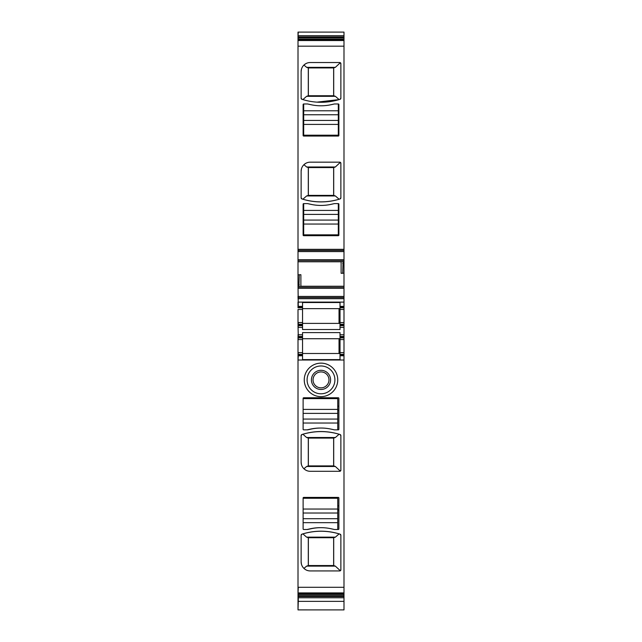 <?xml version="1.0" encoding="UTF-8"?>
<svg xmlns="http://www.w3.org/2000/svg" width="642" height="642" viewBox="0 0 642 642"><rect width="100%" height="100%" fill="white"/><g stroke="black" fill="none" stroke-linecap="round" stroke-linejoin="round"><path stroke-width="0.96" d="M302.551 327.372L302.551 324.25L298.008 324.25L298.289 327.372L302.551 327.372L302.551 329.523L340.019 329.523L340.019 327.372L343.992 327.372L343.992 336.456L340.019 336.456L340.019 334.755L343.992 334.755M302.551 323.399L340.019 323.399M298.008 334.755L298.289 337.877L302.551 337.877L302.551 336.456L298.289 336.456L298.008 325.671M340.019 334.755L340.019 332.612L302.551 332.612L302.551 336.456M340.019 324.242L343.992 324.25L343.992 322.549L340.019 322.549L340.019 327.372M340.019 322.549L340.019 306.37L343.992 306.37L343.992 273.203L342.716 273.251L343.085 261.583L298.008 261.663L298.008 274.8L299.284 274.768L298.915 286.436L343.992 286.372L298.971 286.372M299.284 284.542L298.008 284.542L298.289 307.791L302.551 307.791L302.551 324.25M302.551 322.549L298.008 322.549L298.008 324.25M298.289 322.549L298.289 325.671L302.551 325.671M340.019 325.671L343.992 325.671L343.992 327.372M340.019 337.17L340.019 337.877L343.992 337.877L343.992 337.17L340.019 337.17L340.019 336.456M340.019 338.727L302.551 338.727M343.992 324.25L343.992 325.671M343.992 322.549L343.992 309.492L340.019 309.492M340.019 308.642L302.551 308.642M298.008 302.109L298.008 306.37L302.551 306.37L302.551 302.518L340.019 302.518L340.019 306.37M340.019 307.799L343.992 307.791L343.992 309.492M339.032 323.399L339.032 308.642M298.008 322.549L298.008 309.492M298.008 593.304L298.008 601.217M302.551 337.893L302.551 352.643L298.008 352.643L298.008 587.286L343.992 587.286L343.992 609.9L298.008 609.892L298.008 600.904M298.008 32.244L298.008 40.157M298.008 32.1L343.992 32.1L343.992 250.444L298.008 250.444L298.008 261.647L343.029 261.647M298.008 40.077L343.992 40.077L298.008 40.077L298.008 250.444M340.87 98.202L340.083 99.285A62.451 62.451 0 0 1 301.917 99.285A1.132 1.132 0 0 1 301.13 98.202L301.13 71.615A9.084 9.084 0 0 1 310.214 62.531L339.738 62.531A1.132 1.132 0 0 1 340.87 63.662L340.87 98.202A1.132 1.132 0 0 1 340.083 99.285L339.971 99.317M329.739 104.975A86.293 86.293 0 0 0 334.346 103.972L338.318 103.972A0.57 0.57 0 0 1 338.88 104.542L338.88 135.486A0.57 0.57 0 0 1 338.318 136.048L303.682 136.048A0.57 0.57 0 0 1 303.12 135.486L303.12 104.542A0.57 0.57 0 0 1 303.682 103.972L307.654 103.972A86.293 86.293 0 0 0 312.261 104.975A47.123 47.123 0 0 0 329.739 104.975L333.888 104.084M301.13 197.84L301.13 171.254A9.084 9.084 0 0 1 310.214 162.169L339.738 162.169A1.132 1.132 0 0 1 340.87 163.301L340.87 197.84A1.132 1.132 0 0 1 340.083 198.924A62.451 62.451 0 0 1 301.917 198.924A1.132 1.132 0 0 1 301.13 197.84L302.029 198.956M329.739 204.613A86.293 86.293 0 0 0 334.346 203.61L338.318 203.61A0.57 0.57 0 0 1 338.88 204.18L338.88 235.116A0.57 0.57 0 0 1 338.318 235.686L303.682 235.686A0.57 0.57 0 0 1 303.12 235.116L303.12 204.18A0.57 0.57 0 0 1 303.682 203.61L307.654 203.61A86.293 86.293 0 0 0 312.261 204.613A47.123 47.123 0 0 0 329.739 204.613L333.888 203.723M298.008 249.313L298.289 251.584L343.992 251.584L343.992 263.477L342.716 263.477M299.284 274.768L300.881 274.712L300.881 286.356M342.716 273.251L341.119 273.307L341.119 261.663M298.008 284.542L298.008 274.8M298.008 296.435L298.008 297.567M298.008 298.707L298.289 297.567L343.992 297.567M298.008 306.37L298.008 307.791M298.008 336.456L298.008 352.643M302.551 339.578L298.289 339.578L298.008 337.877M302.551 352.643L302.551 354.328L298.008 354.344M298.289 352.643L298.008 355.764M298.008 360.018L298.289 355.764L302.551 355.764L302.551 359.608L340.019 359.608L340.019 355.764L343.992 355.764L343.992 337.877M343.992 587.286L343.992 355.764M339.738 570.931L310.214 570.931A9.084 9.084 0 0 1 301.13 561.846L301.13 535.259A1.132 1.132 0 0 1 301.917 534.176A62.451 62.451 0 0 1 340.083 534.176A1.132 1.132 0 0 1 340.87 535.259L340.87 569.799A1.132 1.132 0 0 1 339.738 570.931L340.87 569.799L340.34 570.754L335.349 566.116L333.704 565.538L308.361 565.538L308.361 537.715M308.112 529.377L312.261 528.486A86.293 86.293 0 0 0 307.654 529.489L303.682 529.489A0.57 0.57 0 0 1 303.12 528.92L303.12 497.975A0.57 0.57 0 0 1 303.682 497.414L338.318 497.414A0.57 0.57 0 0 1 338.88 497.975L338.88 528.92A0.57 0.57 0 0 1 338.318 529.489L334.346 529.489A86.293 86.293 0 0 0 329.739 528.486L333.888 529.377M312.261 528.486A47.123 47.123 0 0 1 329.739 528.486C323.913 527.403 318.087 527.403 312.261 528.486M308.112 429.739L312.261 428.848A86.293 86.293 0 0 0 307.654 429.851L303.682 429.851A0.57 0.57 0 0 1 303.12 429.281L303.12 398.345A0.57 0.57 0 0 1 303.682 397.775L338.318 397.775A0.57 0.57 0 0 1 338.88 398.345L338.88 429.281A0.57 0.57 0 0 1 338.318 429.851L334.346 429.851A86.293 86.293 0 0 0 329.739 428.848L333.888 429.739M312.261 428.848A47.123 47.123 0 0 1 329.739 428.848C323.913 427.765 318.087 427.765 312.261 428.848M339.738 471.292L310.214 471.292A9.084 9.084 0 0 1 301.13 462.208L301.13 435.621A1.132 1.132 0 0 1 301.917 434.538A62.451 62.451 0 0 1 340.083 434.538A1.132 1.132 0 0 1 340.87 435.621L340.87 470.161A1.132 1.132 0 0 1 339.738 471.292L340.87 470.161L340.34 471.124L335.349 466.477L333.704 465.899L308.361 465.899L308.361 438.085M335.694 371.862A16.748 16.748 0 0 1 329.033 394.589A16.748 16.748 0 0 1 306.306 387.92A16.748 16.748 0 0 1 312.967 365.194A16.748 16.748 0 0 1 335.694 371.862M298.008 587.286L298.008 593.385L343.992 593.377L298.008 593.385M343.992 251.584L343.992 250.444M343.992 273.203L343.992 263.477M343.992 307.791L343.992 306.37M343.992 336.456L343.992 337.17M343.992 354.344L340.019 354.344L340.019 337.893M340.019 354.344L340.019 355.764M302.551 307.791L302.551 306.37M303.915 65.067L306.651 67.346L335.349 67.346L340.34 62.707L340.87 63.662L339.738 62.531M306.162 63.486L304.452 64.585M301.13 71.615L301.419 69.336M301.13 98.202L302.029 99.317M335.389 96.316L333.704 95.746L308.296 95.746L306.611 96.316L335.389 96.316L339.12 99.582L317.02 102.142M306.611 195.954L335.389 195.954L339.12 199.221C327.035 202.744 314.957 202.744 302.88 199.221L306.611 195.954L308.361 195.377L308.361 167.562L333.704 167.562L335.349 166.984L340.34 162.338L340.87 163.301L339.738 162.169M340.87 197.84L339.971 198.956M306.162 163.124L304.452 164.224M301.13 171.254L301.419 168.974M302.551 353.493L340.019 353.493M298.008 355.05L302.551 355.05L302.551 355.764M302.551 355.05L302.551 354.328M301.13 535.259L302.029 534.144M340.87 535.259L339.971 534.144M339.12 533.879C327.035 530.356 314.957 530.356 302.88 533.879L306.611 537.145L308.296 537.715L333.704 537.715L335.389 537.145L339.12 533.879M301.13 561.846L301.419 564.125M306.162 569.976L304.452 568.868M301.13 435.621L302.029 434.506M340.87 435.621L339.971 434.506M339.12 434.241C327.035 430.718 314.957 430.718 302.88 434.241L306.611 437.507L308.296 438.085L333.704 438.085L335.389 437.507L339.12 434.241M301.13 462.208L301.419 464.487M306.162 470.337L304.452 469.238M333.206 373.219A13.907 13.907 0 0 0 314.331 367.681A13.907 13.907 0 0 0 308.794 386.556A13.907 13.907 0 0 0 327.669 392.093A13.907 13.907 0 0 0 333.206 373.219M339.032 353.493L339.032 338.727M335.349 67.346L333.639 67.924L333.639 95.746M306.651 67.346L308.296 67.924L333.639 67.924M306.611 96.316L302.88 99.582M303.12 123.457L303.682 123.457M338.318 123.457L338.88 123.457M313.906 135.197L313.906 136.048M328.094 135.197L328.094 136.048M308.296 195.377L308.296 167.562L306.651 166.984L303.915 164.705M335.389 195.954L333.704 195.377L308.329 195.377M303.12 223.095L303.682 223.095M338.318 223.095L338.88 223.095M313.906 234.836L313.906 235.686M328.094 234.836L328.094 235.686M303.915 568.395L306.651 566.116L308.361 565.538M328.094 498.264L328.094 497.414M313.906 498.264L313.906 497.414M337.748 510.005L338.88 510.005M328.094 398.626L328.094 397.775M313.906 398.626L313.906 397.775M337.748 410.366L338.88 410.366M303.915 468.756L306.651 466.477L308.361 465.899M308.361 95.746L308.361 67.924M308.361 195.377L333.671 195.377M333.639 195.377L333.639 167.562M333.639 565.538L333.639 537.715M333.639 465.899L333.639 438.085M325.598 388.306A9.59 9.59 0 0 0 329.41 375.297A9.59 9.59 0 0 0 316.402 371.477A9.59 9.59 0 0 0 312.59 384.486A9.59 9.59 0 0 0 325.598 388.306M326.561 385.569A7.945 7.945 0 0 1 315.439 385.569A7.945 7.945 0 0 1 317.188 372.914A7.945 7.945 0 0 1 326.561 385.569M303.682 203.61L303.682 214.396L338.318 214.396L338.318 203.61M338.318 214.396L338.318 220.078L303.682 220.078L303.682 214.396M303.682 220.078L303.682 234.836L338.318 234.836L338.318 220.078M337.748 429.851L337.748 419.066L303.12 419.066M307.093 429.851A86.293 86.293 0 0 0 309.588 429.297A47.123 47.123 0 0 1 320.719 428.037M303.12 413.384L337.748 413.384L337.748 419.066M337.748 413.384L337.748 398.626L303.12 398.626M337.748 529.489L337.748 518.696L303.12 518.696M307.093 529.489A86.293 86.293 0 0 0 309.588 528.936A47.123 47.123 0 0 1 320.719 527.668M303.12 513.022L337.748 513.022L337.748 518.696M337.748 513.022L337.748 498.264L303.12 498.264M303.682 103.972L303.682 114.757L338.318 114.757L338.318 103.972M338.318 114.757L338.318 120.439L303.682 120.439L303.682 114.757M303.682 120.439L303.682 135.197L338.318 135.197L338.318 120.439M308.112 104.084L312.261 104.975M308.112 203.723L312.261 204.613M298.289 334.755L302.551 334.755M302.551 324.964L298.008 324.964M340.019 324.964L343.992 324.964M302.551 309.492L298.289 309.492M298.289 593.304L298.008 593.746M343.992 594.46L298.008 594.46M298.289 593.746L343.992 593.746M298.289 594.46L298.008 595.688M343.992 596.522L298.008 596.522M298.289 595.688L343.992 595.688M298.289 596.522L298.008 597.758M343.992 597.758L298.289 597.758L298.289 601.217M298.289 600.904L298.008 609.9M298.289 32.244L298.008 35.703M343.992 35.703L298.289 35.703L298.008 36.939M343.992 37.774L298.008 37.774M343.992 36.939L298.289 36.939M298.289 37.774L298.008 39.002M343.992 39.716L298.008 39.716M298.289 39.002L343.992 39.002M298.289 39.716L298.289 40.157M298.008 46.176L298.008 40.534M298.289 249.313L343.992 249.313M298.289 46.176L343.992 46.176M343.992 259.769L298.008 259.769M298.289 259.769L298.008 260.315M343.992 261.583L343.085 261.583M298.289 260.315L343.992 260.315M300.881 286.244L343.992 286.244M298.289 261.775L341.119 261.775M298.289 284.542L298.008 286.436M343.992 287.704L298.008 287.704M298.289 286.436L298.915 286.436M298.289 287.704L298.008 288.242M298.289 296.435L343.992 296.435M298.289 288.242L343.992 288.242M298.289 302.109L343.992 302.109M298.289 298.707L343.992 298.707M302.551 307.077L298.008 307.077M302.551 337.17L298.008 337.17M298.289 360.018L343.992 360.018M298.289 587.286L298.008 592.927M298.289 40.534L343.992 40.534M340.019 307.077L343.992 307.077M340.019 339.578L343.992 339.578M343.992 352.643L340.019 352.643M340.019 355.05L343.992 355.05M298.289 592.927L343.992 592.927M333.704 95.746L333.704 67.924M308.296 95.746L308.296 67.924M303.682 127.63L303.12 127.63M338.88 127.63L338.318 127.63M338.88 123.657L338.318 123.657M303.682 123.657L303.12 123.657M333.704 195.377L333.704 167.562M306.651 166.984L335.349 166.984M303.682 227.268L303.12 227.268M338.88 227.268L338.318 227.268M338.88 223.296L338.318 223.296M303.682 223.296L303.12 223.296M308.296 565.538L308.296 537.715M333.704 565.538L333.704 537.715M306.611 537.145L335.389 537.145M306.651 566.116L335.349 566.116M338.88 505.832L337.748 505.832M337.748 509.804L338.88 509.804M338.88 406.193L337.748 406.193M337.748 410.166L338.88 410.166M308.296 465.899L308.296 438.085M333.704 465.899L333.704 438.085M306.611 437.507L335.389 437.507M306.651 466.477L335.349 466.477M303.682 210.424L338.318 210.424M303.682 224.05L338.318 224.05M337.748 423.038L303.12 423.038M337.748 409.411L303.12 409.411M337.748 522.676L303.12 522.676M337.748 509.05L303.12 509.05M303.682 110.785L338.318 110.785M303.682 124.412L338.318 124.412M343.992 601.361L298.008 601.361M298.289 609.9L343.992 609.9"/></g></svg>
